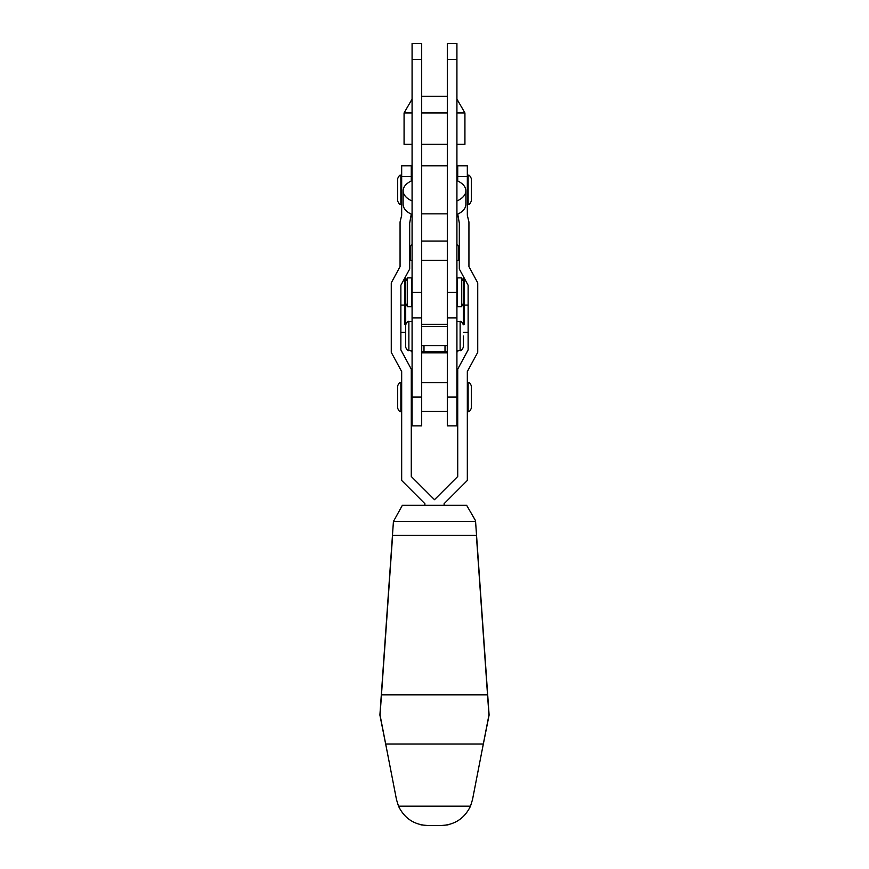 <?xml version="1.0" encoding="UTF-8"?>
<svg xmlns="http://www.w3.org/2000/svg" width="869" height="869" viewBox="0 0 869 869"><rect width="100%" height="100%" fill="white"/><g stroke="black" fill="none" stroke-linecap="round" stroke-linejoin="round"><path stroke-width="1.3" d="M407.279 292.299L407.279 277.884L411.765 277.884L411.765 306.714L407.279 306.714L407.279 292.299M457.235 292.299L457.235 277.884L461.721 277.884L461.721 306.714L457.235 306.714L457.235 292.299M412.08 59.461L421.693 59.461L421.693 43.45L412.08 43.45L412.08 317.924L421.693 317.924M412.08 180.6A25.071 13.285 0 0 0 403.118 190.778A25.071 13.285 0 0 0 412.08 200.967M456.92 200.967A25.071 13.285 0 0 0 465.882 190.778A25.071 13.285 0 0 0 456.92 180.6M456.92 214.545A25.071 13.285 0 0 0 465.882 204.356L465.882 190.778M403.118 190.778L403.118 204.356A25.071 13.285 0 0 0 412.08 214.545M456.92 59.461L447.307 59.461L447.307 43.45L456.92 43.45L456.92 317.924L447.307 317.924M447.307 59.461L447.307 292.299L456.92 292.299M421.693 59.461L421.693 292.299L412.08 292.299M463.329 322.28L464.263 320.748M404.737 320.194L405.671 321.899M412.08 260.276L409.679 260.276M421.693 260.276L447.307 260.276L447.307 324.322L421.693 324.322L421.693 260.276M459.321 260.276L456.92 260.276M468.13 305.106L464.122 305.106L464.122 324.322L463.286 324.322M405.714 324.322L405.671 276.418M463.329 324.322L463.329 276.418M412.08 351.847L411.189 351.608L411.222 350.424L411.189 351.608L412.08 351.793M421.693 352.836L447.307 352.836M456.92 351.847L457.811 351.608L457.778 350.424L457.811 351.608L456.92 351.793M447.274 345.623L447.274 351.608L445.004 351.608L445.004 345.623M421.693 351.608L445.004 351.608M421.726 351.608L421.726 345.623M423.996 345.623L423.996 351.608M400.87 332.338L405.671 332.338M463.329 332.338L468.13 332.338M405.671 324.322L404.878 324.322L404.878 305.106L400.87 305.106M412.08 244.58L410.483 246.177L410.483 260.276M447.307 241.061L421.693 241.061M458.517 260.276L458.517 246.177L456.92 244.58M421.693 96.296L447.307 96.296M421.693 112.948L447.307 112.948M456.92 112.948L464.926 112.948L464.926 144.33L456.92 144.33M412.08 99.077L404.074 112.948L412.08 112.948M404.074 112.948L404.074 144.33L412.08 144.33M421.693 144.33L447.307 144.33M400.87 175.397L400.87 204.226C400.088 205.041 399.023 203.976 397.665 201.021L397.665 178.601C399.023 175.657 400.088 174.582 400.87 175.397L401.674 175.397M397.665 397.024L397.665 408.234C399.023 411.189 400.088 412.254 400.87 411.439L400.87 382.621C400.088 381.806 399.023 382.871 397.665 385.814L397.665 397.024M468.13 411.439L468.13 382.621C468.912 381.806 469.977 382.871 471.335 385.814L471.335 408.234C469.977 411.189 468.912 412.254 468.13 411.439L467.326 411.439M471.335 201.021L471.335 178.601C469.977 175.657 468.912 174.582 468.13 175.397L468.13 204.226C468.88 205.051 469.944 203.987 471.335 201.021M401.674 176.635L401.674 165.794L411.276 165.794L411.276 176.635L401.674 176.635L401.674 215.284L400.066 221.997L400.066 266.587L391.267 282.849L391.267 352.347L401.674 371.563L401.674 480.459L424.887 503.683L424.887 505.28M457.724 176.635L457.724 165.794L467.326 165.794L467.326 176.635L457.724 176.635L457.724 180.969M467.326 176.635L467.326 215.284L468.934 221.997L468.934 266.587L477.733 282.849L477.733 352.347L467.326 371.563L467.326 480.459L444.113 503.683L444.113 505.28M411.276 214.176L409.679 223.127L409.679 269.032L400.87 285.282L400.87 349.914L411.276 369.129L411.276 476.484L434.5 499.697L457.724 476.484L457.724 369.129L468.13 349.914L468.13 285.282L459.321 269.032L459.321 223.127L457.724 214.176M411.276 176.635L411.276 180.969M461.721 306.279L463.329 303.509L463.329 281.089L461.721 278.319M407.279 306.279L405.671 303.509L405.671 281.089L407.279 278.319M408.875 321.606L408.875 350.424C408.093 351.239 407.029 350.174 405.671 347.231L405.671 324.81C407.029 321.856 408.093 320.791 408.875 321.606L412.08 321.606M463.329 336.021L463.329 347.231L463.329 336.021M447.307 324.322L447.307 425.853L456.92 425.853L456.92 317.924M421.693 324.322L421.693 425.853L412.08 425.853L412.08 317.924M481.719 752.206L489.106 715.057L475.517 520.65L466.631 505.28L402.369 505.28L393.429 521.476L475.571 521.476M393.429 521.476L379.894 715.057L387.281 752.206M447.405 824.92L441.072 825.55C454.704 824.898 464.513 818.435 470.498 806.171L472.508 799.632L488.943 715.057L476.386 535.38M392.614 535.38L380.057 715.057L396.492 799.632L398.502 806.171C404.487 818.435 414.296 824.898 427.928 825.55L421.606 824.92M421.4 824.877L419.749 824.485M449.653 824.377L448.719 824.616M448.426 824.692L447.644 824.866M392.462 535.38L476.538 535.38M404.737 305.106L404.737 278.145M464.263 305.106L464.263 278.145M456.92 306.714L460.125 306.54M412.08 306.714L408.875 306.54M456.92 350.424L460.125 350.424L460.125 321.606C460.907 320.791 461.971 321.856 463.329 324.81M421.693 397.024L412.08 397.024M447.307 397.024L456.92 397.024M385.684 744.016L483.316 744.016M398.502 806.171L470.498 806.171M381.469 694.831L487.531 694.831M421.693 165.794L447.307 165.794M421.693 213.839L447.307 213.839M456.92 99.077L464.926 112.948M467.326 175.397L468.13 175.397M401.674 382.621L400.87 382.621M412.08 387.422L411.276 387.422M447.307 382.621L421.693 382.621M468.13 382.621L467.326 382.621M411.276 180.209L412.08 180.209M456.92 180.209L457.724 180.209M457.724 387.422L456.92 387.422M457.724 406.638L456.92 406.638M447.307 411.439L421.693 411.439M412.08 406.638L411.276 406.638M401.674 411.439L400.87 411.439M400.87 204.226L401.674 204.226M467.326 204.226L468.13 204.226M456.92 277.884L460.125 277.884M408.875 277.884L412.08 277.884M460.125 350.424C460.907 351.239 461.971 350.174 463.329 347.231M456.92 321.606L460.125 321.606M421.693 326.407L447.307 326.407M421.693 345.623L447.307 345.623M408.875 350.424L412.08 350.424M441.072 825.55L427.928 825.55"/></g></svg>

